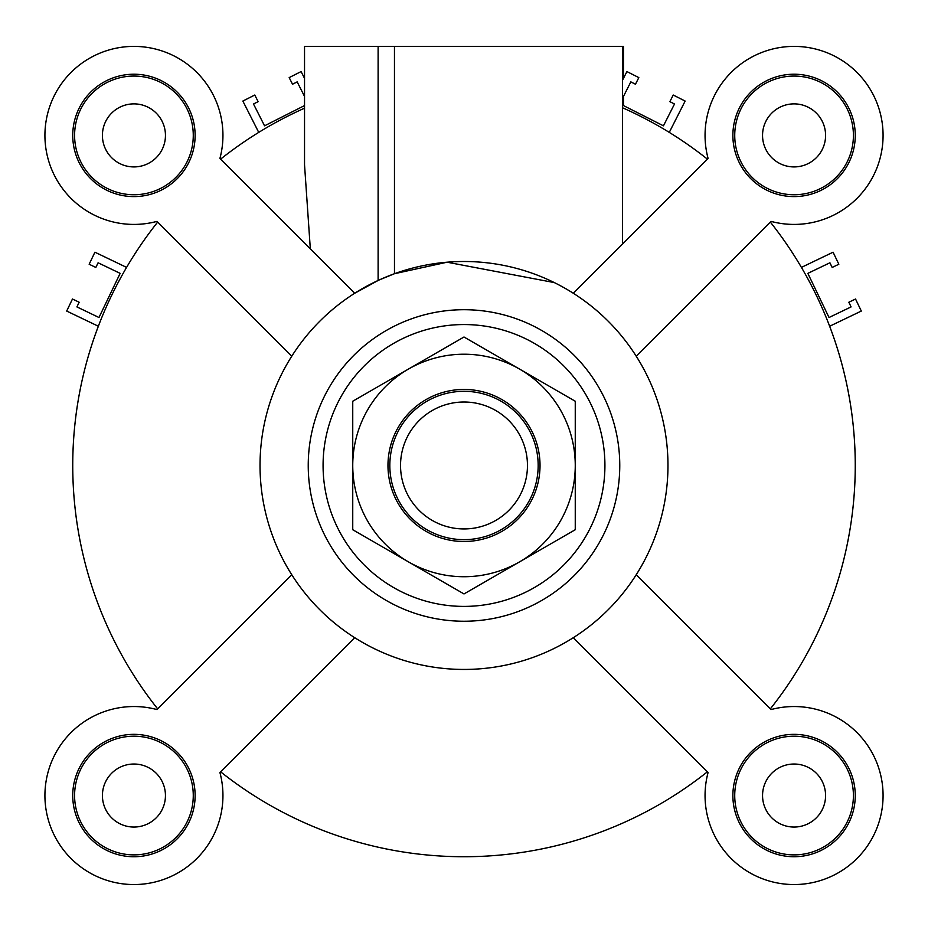 <?xml version="1.0" encoding="UTF-8"?>
<svg xmlns="http://www.w3.org/2000/svg" width="928" height="928" viewBox="0 0 928 928"><rect width="100%" height="100%" fill="white"/><g stroke="black" fill="none" stroke-linecap="round" stroke-linejoin="round"><path stroke-width="1.39" d="M310.323 248.855L304.535 164.836L304.535 46.4L378.114 46.4L378.114 280.465L354.716 293.248A203.974 203.974 0 0 0 464 669.448A203.974 203.974 0 0 0 640.645 363.486A203.974 203.974 0 0 0 287.355 363.486A203.974 203.974 0 0 0 573.284 637.698L707.403 771.806A391.256 391.256 0 0 1 220.597 771.806A391.256 391.256 0 0 0 707.403 771.806L708.087 772.502A89.007 89.007 0 0 0 786.306 884.21A89.007 89.007 0 0 0 882.737 787.779A89.007 89.007 0 0 0 771.029 709.572L770.333 708.876A391.256 391.256 0 0 0 829.644 326.25L861.312 311.054L855.535 299.025L848.842 302.226L851.092 306.913L829.017 317.504L807.847 273.366L829.91 262.775L832.161 267.45L838.842 264.248L833.077 252.207L801.421 267.392A391.256 391.256 0 0 0 770.333 222.07L771.029 221.386A89.007 89.007 0 0 0 882.737 143.167A89.007 89.007 0 0 0 786.306 46.736A89.007 89.007 0 0 0 708.087 158.444L707.403 159.14A391.256 391.256 0 0 0 669.274 132.391L685.142 101.059L673.229 95.027L669.877 101.651L674.505 103.994L663.45 125.825L622.549 105.119M622.549 98.252L630.831 81.873L635.471 84.228L638.824 77.604L626.91 71.572L622.549 80.191M354.716 293.248L220.597 159.14A391.256 391.256 0 0 1 258.726 132.391L242.858 101.059L254.771 95.027L258.123 101.651L253.495 103.994L264.55 125.825L304.535 105.583M707.403 771.806A391.256 391.256 0 0 1 220.597 771.806L219.913 772.502A89.007 89.007 0 0 1 141.694 884.21A89.007 89.007 0 0 1 45.263 787.779A89.007 89.007 0 0 1 156.971 709.572L157.667 708.876A391.256 391.256 0 0 1 98.356 326.25L66.688 311.054L72.465 299.025L79.158 302.226L76.908 306.913L98.983 317.504L120.153 273.366L98.09 262.775L95.839 267.45L89.158 264.248L94.923 252.207L126.579 267.392A391.256 391.256 0 0 1 157.667 222.07L156.971 221.386A89.007 89.007 0 0 1 45.263 143.167A89.007 89.007 0 0 1 141.694 46.736A89.007 89.007 0 0 1 219.913 158.444L220.597 159.14A391.256 391.256 0 0 1 304.535 108.193M304.535 96.419L297.169 81.873L292.529 84.228L289.176 77.604L301.09 71.572L304.535 78.358M133.934 764.022A31.529 31.529 0 0 1 161.228 811.304A31.529 31.529 0 0 1 106.639 811.304A31.529 31.529 0 0 1 133.934 764.022M794.066 764.022A31.529 31.529 0 0 1 821.361 811.304A31.529 31.529 0 0 1 766.772 811.304A31.529 31.529 0 0 1 794.066 764.022M794.066 103.878A31.529 31.529 0 0 1 821.361 151.171A31.529 31.529 0 0 1 766.772 151.171A31.529 31.529 0 0 1 794.066 103.878M133.934 103.878A31.529 31.529 0 0 1 161.228 151.171A31.529 31.529 0 0 1 106.639 151.171A31.529 31.529 0 0 1 133.934 103.878M378.114 46.4L622.549 46.4L622.549 243.994M554.329 282.588L447.099 262.206L394.458 273.714L379.471 279.838M573.284 637.698A203.974 203.974 0 0 0 573.284 293.248L707.403 159.14A391.256 391.256 0 0 0 622.549 107.776M220.597 771.806L354.716 637.698M193.268 795.54A59.334 59.334 0 0 0 104.261 744.152A59.334 59.334 0 0 0 104.261 846.928A59.334 59.334 0 0 0 193.268 795.54M195.124 795.54A61.19 61.19 0 0 1 103.333 848.54A61.19 61.19 0 0 1 103.333 742.551A61.19 61.19 0 0 1 195.124 795.54M133.934 194.741A59.334 59.334 0 0 0 185.322 105.734A59.334 59.334 0 0 0 82.546 105.734A59.334 59.334 0 0 0 133.934 194.741M133.934 196.597A61.19 61.19 0 0 1 80.945 104.806A61.19 61.19 0 0 1 186.922 104.806A61.19 61.19 0 0 1 133.934 196.597M734.732 135.407A59.334 59.334 0 0 0 823.739 186.795A59.334 59.334 0 0 0 823.739 84.019A59.334 59.334 0 0 0 734.732 135.407M732.876 135.407A61.19 61.19 0 0 1 824.667 82.418A61.19 61.19 0 0 1 824.667 188.396A61.19 61.19 0 0 1 732.876 135.407M291.775 574.757L157.667 708.876A391.256 391.256 0 0 1 98.356 326.25M157.667 708.876A391.256 391.256 0 0 1 157.667 222.07L291.775 356.19M636.225 356.19L771.029 221.386A89.007 89.007 0 0 0 882.737 143.167A89.007 89.007 0 0 0 786.306 46.736A89.007 89.007 0 0 0 708.087 158.444M829.644 326.25A391.256 391.256 0 0 1 770.333 708.876A391.256 391.256 0 0 0 770.333 222.07L771.029 221.386M794.066 736.206A59.334 59.334 0 0 0 742.678 825.212A59.334 59.334 0 0 0 845.454 825.212A59.334 59.334 0 0 0 794.066 736.206M794.066 734.35A61.19 61.19 0 0 1 847.055 826.14A61.19 61.19 0 0 1 741.078 826.14A61.19 61.19 0 0 1 794.066 734.35M770.333 708.876L636.225 574.757M464 621.238A155.765 155.765 0 0 0 598.896 387.591A155.765 155.765 0 0 0 329.104 387.591A155.765 155.765 0 0 0 464 621.238A155.765 155.765 0 0 0 598.896 387.591A155.765 155.765 0 0 0 329.104 387.591A155.765 155.765 0 0 0 464 621.238M623.465 46.4L623.465 78.358L623.465 46.4L622.549 46.4M623.465 96.419L623.465 105.583L623.465 96.419M527.464 465.473A63.464 63.464 0 0 1 432.262 520.434A63.464 63.464 0 0 1 432.262 410.512A63.464 63.464 0 0 1 527.464 465.473M538.17 465.473A74.17 74.17 0 0 0 426.915 401.244A74.17 74.17 0 0 0 426.915 529.714A74.17 74.17 0 0 0 538.17 465.473M529.842 427.46A76.026 76.026 0 0 1 464 541.5A76.026 76.026 0 0 1 398.158 427.46A76.026 76.026 0 0 1 529.842 427.46M575.256 401.244L575.256 465.473A111.256 111.256 0 0 0 519.634 369.124L575.256 401.244M575.256 529.714L519.634 561.823A111.256 111.256 0 0 0 575.256 465.473L575.256 529.714M519.634 561.823L464 593.943L408.366 561.823A111.256 111.256 0 0 0 519.634 561.823M408.366 561.823L352.744 529.714L352.744 465.473A111.256 111.256 0 0 0 408.366 561.823M352.744 465.473L352.744 401.244L408.366 369.124A111.256 111.256 0 0 0 352.744 465.473M408.366 369.124L464 337.003L519.634 369.124A111.256 111.256 0 0 0 408.366 369.124M394.47 46.4L394.47 273.714L394.458 46.4M464 606.402A140.928 140.928 0 0 0 586.044 395.015A140.928 140.928 0 0 0 341.956 395.015A140.928 140.928 0 0 0 464 606.402"/></g></svg>
